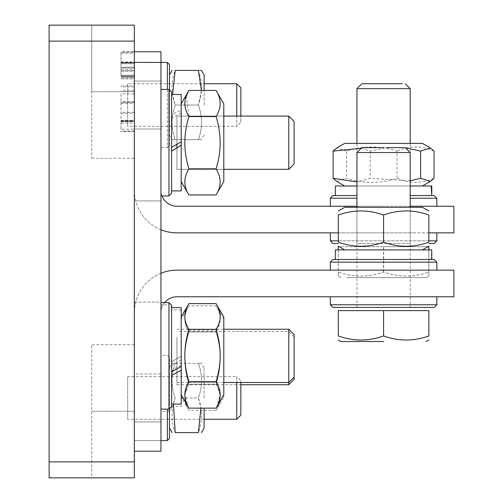 <?xml version="1.0" encoding="UTF-8"?>
<svg xmlns="http://www.w3.org/2000/svg" width="503" height="503" viewBox="0 0 503 503"><rect width="100%" height="100%" fill="white"/><g stroke="black" fill="none" stroke-linecap="round" stroke-linejoin="round"><path stroke-width="0.38" stroke-dasharray="2.52 1.89" d="M121.016 129.208L121.016 120.852L121.016 129.208L134.332 129.208L134.332 131.478L121.016 131.478L134.332 131.478L134.332 77.569L134.332 129.208M134.332 41.127L134.332 91.722L134.332 25.15L49.118 25.15L49.118 477.85L134.332 477.85L134.332 41.127L49.118 41.127M134.332 477.85L134.332 411.278L134.332 477.85L134.332 459.208L134.332 477.85L86.397 477.85L134.332 477.85L91.722 477.85L134.332 477.85L91.722 477.85L91.722 344.706L91.722 477.85M134.332 411.278L134.332 344.706L134.332 411.278L91.722 411.278L134.332 411.278M134.332 91.722L134.332 158.294L134.332 91.722L91.722 91.722L91.722 25.15L91.722 158.294L91.722 67.754L91.722 91.722L134.332 91.722M134.332 62.403L134.332 71.156L134.332 62.403L134.332 63.736L134.332 62.403L121.016 62.403L134.332 62.403L121.016 62.403L121.016 68.106L121.016 51.778L121.016 75.136L121.016 62.403L121.016 63.736L134.332 63.736L134.332 76.469L134.332 63.736L121.016 63.736L121.016 71.156L121.016 62.403L134.332 62.403M134.332 62.957L134.332 76.469L134.332 51.778L134.332 62.957L121.016 62.957M134.332 200.904L134.332 440.571L134.332 51.778L121.016 51.778L134.332 51.778L134.332 105.039L134.332 81.071L160.96 81.071L160.96 129.007L160.96 81.071L160.96 129.007L134.332 129.007L134.332 190.253A42.604 42.604 0 0 0 135.684 200.904L160.96 200.904L160.96 190.253A15.977 15.977 0 0 0 176.937 206.23L453.882 206.23L453.882 232.858L176.937 232.858A42.604 42.604 0 0 1 135.684 200.904L160.96 200.904L160.96 440.571L160.96 355.357L167.354 355.357L169.48 357.488L169.48 408.599M134.332 312.747A42.604 42.604 0 0 1 176.937 270.142L453.882 270.142L453.882 296.77L176.937 296.77A15.977 15.977 0 0 0 160.96 312.747L160.96 421.929L134.332 421.929L134.332 451.222L160.96 451.222L160.96 373.993L134.332 373.993L134.332 397.961L134.332 312.747A42.604 42.604 0 0 1 135.684 302.096L160.96 302.096L160.96 312.747A15.977 15.977 0 0 1 164.588 302.611M134.332 142.751L134.332 190.788L134.332 142.751M134.332 312.212L134.332 403.821L134.332 312.212M134.332 190.788L134.332 99.179L134.332 190.788M134.332 355.784L134.332 401.589L134.332 355.784M121.016 93.898L121.016 121.625L121.016 93.898L134.332 93.898M134.332 91.628L121.016 91.628L134.332 91.628M121.016 102.254L134.332 102.254L121.016 102.254M121.016 75.136L121.016 68.106L134.332 68.106L121.016 68.106L121.016 76.469L134.332 76.469L121.016 76.469L121.016 75.136L134.332 75.136L121.016 75.136M121.016 120.852L134.332 120.852L121.016 120.852M223.804 181.57L216.07 194.969C221.521 186.255 221.521 177.54 216.07 168.832C221.521 177.54 221.521 186.255 216.07 194.969L188.933 194.969C183.482 186.255 183.482 177.54 188.933 168.832C183.482 177.54 183.482 186.255 188.933 194.969L181.199 181.57L181.199 103.813L181.199 145.279M223.804 103.813L223.804 169.322L223.804 103.813L216.07 90.421C221.521 99.129 221.521 107.843 216.07 116.558C221.521 133.98 221.521 151.403 216.07 168.832C221.521 151.403 221.521 133.98 216.07 116.558C221.521 107.843 221.521 99.129 216.07 90.421L188.933 90.421C183.482 99.129 183.482 107.843 188.933 116.558C183.482 107.843 183.482 99.129 188.933 90.421L181.199 103.813M223.804 142.695L223.804 116.105L223.804 142.695M186.273 96.016L188.933 116.558C183.482 133.98 183.482 151.403 188.933 168.832L216.07 168.832L188.933 168.832C183.482 151.403 183.482 133.98 188.933 116.558L216.07 116.558L188.933 116.558C183.482 133.98 183.482 151.403 188.933 168.832C183.482 177.54 183.482 186.255 188.933 194.969M181.199 145.644L181.199 181.57M188.933 168.832L216.07 168.832C221.521 151.403 221.521 133.98 216.07 116.558C221.521 107.843 221.521 99.129 216.07 90.421M216.07 194.969C221.521 186.255 221.521 177.54 216.07 168.832M188.933 116.558L216.07 116.558M176.937 148.096L176.937 169.322L223.804 169.322L223.804 116.061L176.937 116.061L176.937 144.267M411.127 185.991L344.706 185.991L411.127 185.991M336.909 181.495L346.542 178.257C363.361 183.708 380.186 183.708 397.005 178.257C409.354 183.708 421.696 183.708 434.045 178.257M410.209 180.841L370.158 178.257L356.954 181.948M361.273 148.228L370.158 151.12L386.191 147.643M404.588 147.643L405.418 147.75M370.158 151.12L370.158 178.257M397.005 178.257L397.005 151.12C380.186 145.669 363.361 145.669 346.542 151.12L346.542 178.257M434.045 151.12C421.696 145.669 409.354 145.669 397.005 151.12M346.542 151.12L336.909 147.882M410.209 243.509L410.209 143.386L356.954 143.386L356.954 243.509L410.209 243.509L356.954 243.509M383.582 143.386L356.998 143.386L383.582 143.386M410.209 307.421L356.954 307.421L410.209 307.421L410.209 207.293L344.706 207.293M428.852 215.026C413.762 209.581 398.672 209.581 383.582 215.026C368.492 209.581 353.402 209.581 338.312 215.026L338.312 242.169C353.402 247.614 368.492 247.614 383.582 242.169C398.672 247.614 413.762 247.614 428.852 242.169L428.852 215.026M383.582 215.026L383.582 242.169M434.177 259.485L335.382 259.491L431.203 259.491L431.744 249.903L335.382 249.903M181.199 370.202L181.199 366.498M188.933 303.605C183.482 312.464 183.482 321.323 188.933 330.182C183.482 347.611 183.482 365.033 188.933 382.456L184.89 395.069L188.606 407.587M188.933 382.456L216.07 382.456C221.521 365.033 221.521 347.611 216.07 330.182C221.521 321.323 221.521 312.464 216.07 303.605M216.397 407.587L220.113 395.069L216.07 382.456M188.933 330.182L216.07 330.182M223.804 394.748L223.804 316.997M223.804 355.873L223.804 329.289L223.804 355.873M181.199 179.602L181.199 94.495L181.199 179.602M181.199 113.188L171.611 117.777L171.611 190.895L171.611 94.495L171.611 114.552L181.199 110.251M171.611 151.164L171.611 190.895L181.199 190.895L181.199 94.507L171.611 94.495L171.611 147.341M294.11 163.997L288.785 169.322L288.779 116.061L288.785 169.322L288.779 116.061L294.104 121.386L294.104 157.779L294.104 127.611M288.785 169.322L176.937 169.322L176.937 116.061L176.937 169.322L176.937 116.061L288.779 116.061M431.744 195.579L410.209 195.579M356.954 185.991L335.382 185.991M431.203 185.991L410.209 185.991M335.382 259.485L431.781 259.491L431.781 253.223M414.679 249.903L352.427 249.903L414.679 249.903M181.199 396.98L181.199 319.229L181.199 396.98L188.933 410.379C183.482 401.664 183.482 392.956 188.933 384.242C183.482 392.956 183.482 401.664 188.933 410.379L216.07 410.379C221.521 401.664 221.521 392.956 216.07 384.242C221.521 392.956 221.521 401.664 216.07 410.379L223.804 396.986L223.804 329.245L223.804 396.98M223.804 319.229L216.07 305.83C221.521 314.545 221.521 323.253 216.07 331.967C221.521 349.39 221.521 366.819 216.07 384.242L188.933 384.242L216.07 384.242C221.521 366.819 221.521 349.39 216.07 331.967L188.933 331.967C183.482 349.39 183.482 366.819 188.933 384.242C183.482 366.819 183.482 349.39 188.933 331.967L216.07 331.967C221.521 323.253 221.521 314.545 216.07 305.83L188.933 305.83C183.482 314.545 183.482 323.253 188.933 331.967C183.482 323.253 183.482 314.545 188.933 305.83L181.199 319.229M223.804 358.105L223.804 384.688L223.804 358.105M181.199 404.072L181.199 307.673M181.199 365.782L179.609 366.014L174.277 368.806L171.611 370.906L171.611 404.072L171.611 307.673L171.611 371.818M181.199 309.905L171.611 309.905L171.611 406.305L181.199 406.305L181.199 309.905L181.199 406.305M171.611 406.305L171.611 309.905M171.611 361.72L181.199 356.187L171.611 361.72M181.199 360.022L171.611 365.555M168.951 195.95L168.951 89.433L168.951 195.95L168.951 89.433L160.96 89.433L160.96 195.95L160.96 89.433M428.852 243.515L434.177 243.515M428.852 240.849L338.312 240.849M330.326 240.849L436.837 240.849M415.679 232.858L330.32 232.858L415.679 232.858M436.837 262.151L330.326 262.151M383.582 270.142L330.32 270.142L383.582 270.142M330.326 304.761L436.837 304.761M383.582 307.421L434.177 307.421M383.582 296.77L330.32 296.77L383.582 296.77M171.611 406.468L171.611 307.666L171.611 408.7L168.951 411.36L168.951 304.849L171.611 307.509M168.951 409.134L168.951 302.617M160.96 305.132L160.96 409.134L160.96 305.132M294.104 373.151L294.104 340.827M288.779 384.732L288.785 329.245M176.937 337.067L176.937 382.5L176.937 337.067M294.104 379.407L294.104 343.059M176.937 339.299L176.937 384.732L176.937 339.299M402.381 83.737L361.852 83.737M410.209 88.635L356.954 88.635M171.611 166.323L171.611 92.099L171.611 166.323M410.209 152.547L356.954 152.547M383.582 147.643L361.852 147.643M436.837 198.239L410.209 198.239M356.954 195.579L332.986 195.579M356.954 198.239L330.326 198.239M383.582 206.23L330.32 206.23L383.582 206.23M346.718 277.599L426.186 277.599L346.718 277.599M338.274 249.903L338.274 272.016C338.299 277.461 338.324 277.461 338.349 272.016C353.458 277.461 368.561 277.461 383.663 272.016C398.741 277.461 413.818 277.461 428.889 272.016C428.864 277.461 428.839 277.461 428.814 272.016C413.711 277.461 398.602 277.461 383.5 272.016C368.422 277.461 353.351 277.461 338.274 272.016C338.299 277.461 338.324 277.461 338.349 272.016L338.274 246.709M428.889 249.903L428.889 272.016C428.864 277.461 428.839 277.461 428.814 272.016L428.814 249.903M383.5 272.016L383.5 246.709L427.996 246.709M383.663 272.016L383.663 246.709L338.349 246.709M428.889 246.709L383.663 246.709M383.5 246.709L339.167 246.709M383.582 246.709L422.507 246.709L383.582 246.709M168.951 304.849L168.951 411.36L160.96 411.366L160.96 304.843L168.951 304.849M171.611 408.7L171.611 307.673M160.96 304.843L160.96 411.366M383.582 335.929C398.672 341.374 413.762 341.374 428.852 335.929L428.852 310.615L338.312 310.615L338.312 335.929C353.402 341.374 368.492 341.374 383.582 335.929L383.582 310.615L344.662 310.615L422.507 310.615L383.582 310.615M340.977 341.512L383.582 341.512M167.354 440.565L167.354 409.134M169.48 428.053L169.48 357.488M160.96 355.357L160.96 51.778L134.332 51.778M134.332 190.253A42.604 42.604 0 0 0 160.96 229.752M160.96 273.248A42.604 42.604 0 0 0 135.684 302.096L134.332 302.096L134.332 62.429L160.96 62.429L160.96 147.643L160.96 62.429L160.96 81.071L134.332 81.071L160.96 81.071M160.96 195.95L162.01 195.95A15.977 15.977 0 0 1 160.96 190.253L160.96 129.007L134.332 129.007L134.332 105.039L134.332 129.007L160.96 129.007M160.96 328.723L160.96 387.31L160.96 328.723M160.96 115.69L160.96 174.277L160.96 115.69M134.332 440.571L160.96 440.571L134.332 440.571M338.312 232.858L428.852 232.858M410.209 206.23L356.954 206.23M383.582 232.858L354.338 232.858L383.582 232.858M167.354 89.433L167.354 147.643L169.48 145.512L169.48 64.56M160.96 147.643L167.354 147.643L167.354 62.435M169.48 89.968L169.48 145.512M134.332 302.096L160.96 302.096L160.96 62.429M160.96 421.929L134.332 421.929L134.332 397.961L134.332 421.929L160.96 421.929L160.96 373.993L134.332 373.993M169.48 131.094L169.48 74.947L169.48 131.094M201.407 90.421L198.396 105.039C202.558 116.577 202.558 128.114 198.396 139.658C202.558 139.658 202.558 139.658 198.396 139.658C202.558 139.658 202.558 139.658 198.396 139.658L175.189 139.658L198.396 139.658C202.558 128.114 202.558 116.577 198.396 105.039L175.189 105.039L198.396 105.039C202.558 93.501 202.558 81.958 198.396 70.42L175.189 70.42C171.02 81.958 171.02 93.501 175.189 105.039C171.02 116.577 171.02 128.114 175.189 139.658C171.02 139.658 171.02 139.658 175.189 139.658C171.02 139.658 171.02 139.658 175.189 139.658C171.02 128.114 171.02 116.577 175.189 105.039L172.598 94.495M198.396 70.42L200.427 70.42M204.099 90.421L204.099 74.947M204.099 105.039L204.099 83.731L204.099 105.039M240.849 122.254L240.849 116.061L240.849 122.254L236.762 126.341L236.762 83.737M236.762 116.061L236.762 126.341L127.674 126.341L127.674 83.737L204.099 83.737M127.674 83.737L127.674 126.341M173.447 404.072L175.189 397.961C171.02 386.423 171.02 374.886 175.189 363.342C171.02 363.342 171.02 363.342 175.189 363.342C171.02 363.342 171.02 363.342 175.189 363.342C171.02 374.886 171.02 386.423 175.189 397.961C171.02 409.499 171.02 421.042 175.189 432.58L198.396 432.58C202.558 421.042 202.558 409.499 198.396 397.961C202.558 386.423 202.558 374.886 198.396 363.342C202.558 363.342 202.558 363.342 198.396 363.342C202.558 363.342 202.558 363.342 198.396 363.342C202.558 374.886 202.558 386.423 198.396 397.961L183.054 397.961M181.199 397.961L198.396 397.961L200.93 408.14M175.189 363.342L198.396 363.342L175.189 363.342M204.099 428.053L204.099 408.14M204.099 397.961L204.099 367.875L204.099 397.961M240.849 380.746L240.849 382.5L240.849 380.746L236.762 376.659L236.762 382.5M236.762 419.263L236.762 376.659L127.674 376.659L127.674 419.263L127.674 376.659M204.099 419.263L127.674 419.263M49.118 461.873L134.332 461.873M134.332 101.864L121.016 101.864M121.016 103.58L134.332 103.58M134.332 112.332L121.016 112.332M121.016 113.269L134.332 113.269M134.332 121.242L121.016 121.242L134.332 121.242M121.016 120.299L134.332 120.299M134.332 86.862L121.016 86.862M121.016 85.925L134.332 85.925M134.332 77.959L121.016 77.959M121.016 78.896L134.332 78.896M134.332 90.301L121.016 90.301M121.016 62.793L134.332 62.793M134.332 70.766L121.016 70.766M121.016 69.823L134.332 69.823M134.332 63.736L121.016 63.736M134.332 67.169L121.016 67.169L134.332 67.169M134.332 76.079L121.016 76.079L134.332 76.079M121.016 62.014L134.332 62.014M134.332 52.167L121.016 52.167M121.016 53.111L134.332 53.111M121.016 123.116L134.332 123.116M134.332 131.088L121.016 131.088M134.332 344.706L91.722 344.706M91.722 158.294L134.332 158.294M121.016 121.625L134.332 121.625M121.016 77.569L134.332 77.569M121.016 71.156L134.332 71.156M176.937 329.245L223.804 329.245M176.937 382.5L223.804 382.5M294.11 336.803L288.785 331.477L176.937 331.477M176.937 384.732L240.849 384.732M171.611 92.099L168.951 89.433M356.954 307.421L356.954 207.293M426.186 277.599L428.852 276.059M340.977 277.599L338.312 276.059M169.48 135.125L172.095 139.658M204.099 135.125L201.483 139.658M169.48 367.875L172.095 363.342M204.099 367.875L201.483 363.342"/><path stroke-width="0.75" d="M134.332 461.873L134.332 477.85L49.118 477.85L49.118 25.15L134.332 25.15L134.332 461.873L49.118 461.873M134.332 477.85L91.722 477.85M181.199 181.57L188.933 194.969C183.482 186.255 183.482 177.54 188.933 168.832C183.482 151.403 183.482 133.98 188.933 116.558C183.482 107.843 183.482 99.129 188.933 90.421L216.07 90.421L223.804 103.813L223.804 181.57L223.804 169.322L223.804 181.57L223.804 169.322L288.785 169.322L288.779 116.061L294.104 121.386L294.11 157.779L294.11 163.997L288.785 169.322M186.273 96.016L188.933 90.421L181.199 103.813M171.611 147.341L181.199 141.808L181.199 190.895L171.611 190.895L171.611 193.29L168.951 195.95L160.96 195.95M188.933 194.969L216.07 194.969C221.521 186.255 221.521 177.54 216.07 168.832L188.933 168.832M216.07 90.421C221.521 99.129 221.521 107.843 216.07 116.558L188.933 116.558M216.07 116.558C221.521 133.98 221.521 151.403 216.07 168.832M223.804 181.57L216.07 194.969M288.779 116.061L223.804 116.061L223.804 103.813M420.621 178.257L420.621 151.12L430.423 147.976L434.045 151.12L434.045 178.257L430.423 181.394L420.621 178.257L410.209 180.841M356.954 181.948L333.118 178.257L336.909 181.495M386.191 147.643L404.588 147.643M405.418 147.75L420.621 151.12M336.909 147.882L333.118 151.12L333.118 178.257M333.118 151.12L361.273 148.228M356.954 88.635L356.954 143.386L344.706 143.386L422.457 143.386L410.209 143.386L410.209 88.635L356.954 88.635L361.852 83.737L402.381 83.737M338.312 210.983L344.706 207.293L422.457 207.293L410.209 207.293L410.209 152.547L356.954 152.547L361.852 147.643L383.582 147.643M383.582 215.026C398.672 209.581 413.762 209.581 428.852 215.026C428.852 209.581 428.852 209.581 428.852 215.026C428.852 209.581 428.852 209.581 428.852 215.026L428.852 242.169C428.852 247.614 428.852 247.614 428.852 242.169C428.852 247.614 428.852 247.614 428.852 242.169C413.762 247.614 398.672 247.614 383.582 242.169L383.582 215.026C368.492 209.581 353.402 209.581 338.312 215.026C338.312 209.581 338.312 209.581 338.312 215.026C338.312 209.581 338.312 209.581 338.312 215.026L338.312 242.169C338.312 247.614 338.312 247.614 338.312 242.169C338.312 247.614 338.312 247.614 338.312 242.169C353.402 247.614 368.492 247.614 383.582 242.169M188.606 407.587L188.933 408.14C183.482 399.281 183.482 390.422 188.933 381.563C183.482 364.134 183.482 346.712 188.933 329.289C183.482 320.725 183.482 312.162 188.933 303.605L181.199 316.991M171.611 371.818L181.199 366.498L181.199 404.072L171.611 404.072L171.611 406.468L168.951 409.134L160.96 409.134M188.933 408.14L216.07 408.14L216.397 407.587M188.933 303.605L216.07 303.605C221.521 312.162 221.521 320.725 216.07 329.289C221.521 346.712 221.521 364.134 216.07 381.563C221.521 390.422 221.521 399.281 216.07 408.14M216.07 381.563L188.933 381.563M216.07 329.289L188.933 329.289M216.07 303.605L223.804 316.997L223.804 394.748L216.24 407.851M160.96 89.433L168.951 89.433L171.611 92.099L171.611 94.495L181.199 94.495L181.199 141.808M181.199 145.279L171.611 151.164M176.937 144.267L176.937 148.096M335.382 195.579L335.382 185.991L356.954 185.991M410.209 195.579L434.177 195.579L431.744 195.579L431.643 185.991L431.203 185.991L431.781 185.991L431.781 192.259M410.209 185.991L431.203 185.991L431.744 195.579M332.986 259.485L330.326 262.151L436.837 262.151L434.177 259.485L332.986 259.485L335.382 259.485L335.382 249.903L431.744 249.903L431.781 259.485M223.804 319.229L223.804 329.245L223.804 319.229M171.611 404.079L171.611 305.277L171.611 307.673L181.199 307.673L181.199 370.202L171.611 375.408M171.611 92.099L171.611 193.29L168.951 195.95L162.01 195.95A15.977 15.977 0 0 0 176.937 206.23L356.954 206.23M168.951 89.433L168.951 195.95M294.11 127.611L294.11 163.997M338.312 243.515L332.986 243.515L338.312 243.515M338.312 240.849L330.326 240.849L330.32 232.858M428.852 240.849L436.837 240.849L434.177 243.515L428.852 243.515M383.582 307.421L332.986 307.421L434.177 307.421L436.837 304.761L330.326 304.761L330.32 296.77M171.611 305.277L168.951 302.617L168.951 409.134M294.104 370.918L294.104 379.407L288.779 384.732L288.785 329.245L294.11 334.57L294.11 370.918M294.11 340.827L294.11 334.57M294.11 343.059L294.11 373.151M410.209 198.239L436.837 198.239L434.177 195.579M356.954 198.239L330.326 198.239L332.986 195.579L356.954 195.579M428.814 249.903L428.814 246.709L428.889 249.903M427.996 246.709L428.814 246.709M339.167 246.709L338.274 246.709L338.274 249.903M383.582 341.512L340.977 341.512L338.312 339.971M428.852 335.929C428.852 341.374 428.852 341.374 428.852 335.929C428.852 341.374 428.852 341.374 428.852 335.929C413.762 341.374 398.672 341.374 383.582 335.929C368.492 341.374 353.402 341.374 338.312 335.929C338.312 341.374 338.312 341.374 338.312 335.929C338.312 341.374 338.312 341.374 338.312 335.929L338.312 310.615L428.852 310.615L428.852 335.929M383.582 335.929L383.582 310.615M169.48 408.599L169.48 438.44L167.354 440.565L160.96 440.571M167.354 409.134L167.354 440.571M169.48 438.44L169.48 428.053L172.095 432.58M160.96 229.752A42.604 42.604 0 0 0 176.937 232.858L338.312 232.858M134.332 51.778L160.96 51.778L160.96 451.222L134.332 451.222L134.332 62.429L167.354 62.435L167.354 89.433M428.852 232.858L453.882 232.858L453.882 206.23L410.209 206.23M169.48 89.968L169.48 64.56L167.354 62.429M164.588 302.611A15.977 15.977 0 0 1 176.937 296.77L453.882 296.77L453.882 270.142L176.937 270.142A42.604 42.604 0 0 0 160.96 273.248M201.407 90.421L198.396 70.42C202.558 70.42 202.558 70.42 198.396 70.42L175.189 70.42C171.02 70.42 171.02 70.42 175.189 70.42C171.02 70.42 171.02 70.42 175.189 70.42L172.598 94.495M200.427 70.42L201.483 70.42L204.099 74.947L204.099 90.421M240.849 87.818L240.849 116.061L240.849 87.818L236.762 83.737L236.762 116.061M204.099 83.737L236.762 83.737M200.93 408.14L198.396 432.58L175.189 432.58C171.02 432.58 171.02 432.58 175.189 432.58C171.02 432.58 171.02 432.58 175.189 432.58L173.447 404.072M183.054 397.961L181.199 397.961M198.396 432.58C202.558 432.58 202.558 432.58 198.396 432.58C202.558 432.58 202.558 432.58 198.396 432.58M204.099 408.14L204.099 428.053L201.483 432.58M240.849 415.182L240.849 382.5L240.849 415.182L236.762 419.263L204.099 419.263M236.762 382.5L236.762 419.263M49.118 41.127L134.332 41.127M422.463 185.991L430.254 181.495M344.706 185.991L336.74 181.394M344.706 143.386L336.74 147.983M422.457 143.386L430.254 147.882M422.457 207.293L428.852 210.983M344.706 249.903L338.312 246.212M422.463 249.903L428.852 246.212M181.199 394.754L188.763 407.851M332.986 243.515L330.326 240.849M436.843 240.849L436.843 232.858M436.843 262.151L436.843 270.142M330.32 262.151L330.32 270.142M332.986 307.421L330.326 304.761M436.843 304.761L436.843 296.77M168.951 302.611L160.96 302.611M294.104 377.175L288.779 382.5L223.804 382.5M223.804 329.245L288.785 329.245M240.849 384.732L288.779 384.732M405.311 83.737L410.209 88.635M405.311 147.643L410.209 152.547M356.954 207.293L356.954 152.547M330.32 198.239L330.32 206.23M436.843 198.239L436.843 206.23M426.186 341.512L428.852 339.971M169.48 74.947L172.095 70.42"/></g></svg>
